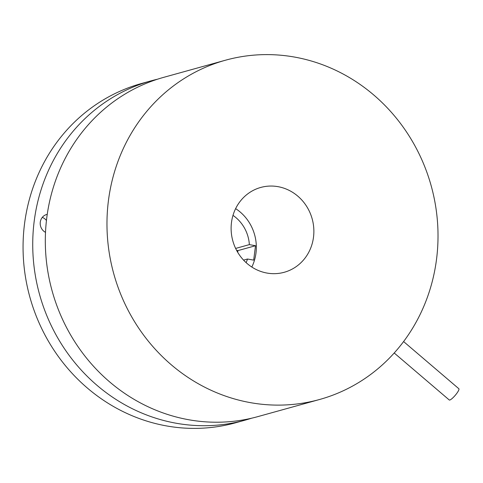 <?xml version="1.0" encoding="UTF-8"?>
<svg xmlns="http://www.w3.org/2000/svg" width="483" height="483" viewBox="0 0 483 483"><rect width="100%" height="100%" fill="white"/><g stroke="black" fill="none" stroke-linecap="round" stroke-linejoin="round"><path stroke-width="0.72" d="M394.213 352.995L449.25 399.978A7.396 1.527 -49.5 0 0 456.568 393.657A7.396 1.527 -49.5 0 0 458.85 388.73L403.595 341.559M231.484 222.518A44.013 41.17 -105.5 0 1 260.729 187.452A44.013 41.17 -105.5 0 1 313.503 237.207A44.013 41.17 -105.5 0 1 284.258 272.273A44.013 41.17 -105.5 0 1 231.484 222.518M436.535 259.25A176.047 164.691 -105.5 0 1 319.547 399.501A176.047 164.691 -105.5 0 1 108.452 200.475A176.047 164.691 -105.5 0 1 225.44 60.224A176.047 164.691 -105.5 0 1 436.535 259.25M319.547 399.501L257.892 416.606A176.047 164.691 -105.5 0 1 46.797 217.579A176.047 164.691 -105.5 0 1 163.785 77.322L225.44 60.224M235.626 208.638A44.013 41.17 -105.5 0 1 255.966 253.17A44.013 41.17 -105.5 0 1 251.824 267.045M232.993 215.376A36.678 34.311 -105.5 0 1 249.361 244.621L255.519 245.726L253.678 260.126L247.519 259.021A36.678 34.311 -105.5 0 1 246.101 262.625M237.721 252.331L237.938 250.599L255.519 245.726M247.519 259.021L243.559 260.12M235.638 248.431L249.361 244.621M237.938 250.599L236.61 250.363M45.511 232.347A9.624 9.002 -105.5 0 1 40.222 222.778A9.624 9.002 -105.5 0 1 46.676 214.488A9.624 9.002 -105.5 0 1 47.243 214.355M251.565 418.218A176.047 164.691 -105.5 0 1 245.304 420.095A176.047 164.691 -105.5 0 1 34.215 221.069A176.047 164.691 -105.5 0 1 151.203 80.812A176.047 164.691 -105.5 0 1 157.53 79.2M245.304 420.095L235.638 422.776A176.047 164.691 -105.5 0 1 24.542 223.75A176.047 164.691 -105.5 0 1 141.531 83.499L151.203 80.812M46.453 220.465A9.624 9.002 74.5 0 0 42.281 217.404"/></g></svg>
